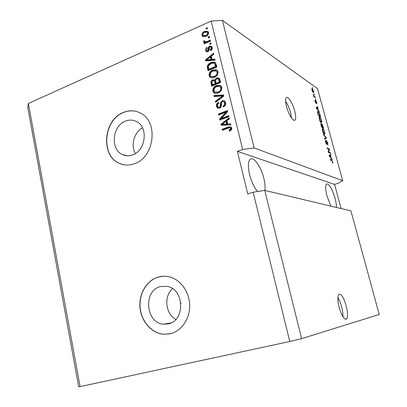 <?xml version="1.0" encoding="UTF-8"?>
<svg xmlns="http://www.w3.org/2000/svg" width="407" height="407" viewBox="0 0 407 407"><rect width="100%" height="100%" fill="white"/><g stroke="black" fill="none" stroke-linecap="round" stroke-linejoin="round"><path stroke-width="0.61" d="M339.179 307.387C341.671 315.73 344.078 319.643 346.403 319.129C347.949 317.277 347.878 312.846 346.189 305.84C343.727 297.593 341.325 293.712 338.975 294.2C337.444 295.965 337.515 300.361 339.179 307.387M342.918 316.732C343.05 313.975 342.628 310.694 341.646 306.883C340.618 303.062 339.367 299.969 337.886 297.603M286.518 106.471C288.471 114.245 293.299 121.937 294.968 120.101C296.006 118.89 295.93 115.903 294.739 111.147C292.816 103.541 288.039 95.782 286.304 97.609C285.276 98.774 285.348 101.73 286.518 106.471M291.514 117.944L290.598 112.668C289.331 108.084 287.673 104.294 285.607 101.307M168.401 323.87C185.541 320.691 184.274 288.731 167.058 286.35L160.511 286.569C143.096 290.369 145.482 323 163.436 324.191L168.401 323.87M132.662 154.884C145.787 150.712 148.57 127.223 136.63 121.617C133.094 119.78 129.39 119.612 125.519 121.118C112.19 125.783 110.109 149.654 122.639 154.645C125.839 156.069 129.177 156.146 132.662 154.884M134.391 163.741C154.263 157.601 158.776 122.044 140.853 113.278C135.348 110.307 129.574 110.012 123.535 112.403C103.2 119.694 100.3 156.125 119.592 163.466C124.323 165.481 129.253 165.573 134.391 163.741M137.856 111.905C133.196 110.343 128.47 110.526 123.687 112.454C103.358 119.744 100.458 156.161 119.744 163.497L123.204 164.632M170.335 333.73C181.568 331.115 190.084 318.615 189.662 305.026C189.316 291.432 180.164 279.207 168.915 276.74C165.344 275.951 161.818 276.043 158.343 277.009C146.774 280.25 138.767 293.656 139.972 307.407C141.076 321.169 151.312 333.145 163.421 334.223L170.335 333.73M163.319 276.221L158.491 277.004C146.922 280.245 138.919 293.64 140.125 307.392C141.229 321.148 151.465 333.119 163.568 334.198L169.475 333.913M264.881 190.435C265.384 187.291 265.043 183.292 263.858 178.439C261.121 166.87 253.592 156.11 250.178 159.31C248.021 161.548 247.827 166.6 249.593 174.471C251.49 181.72 254.141 187.408 257.534 191.524M336.416 207.433C336.487 204.986 336.029 201.918 335.053 198.224C332.051 188.482 329.217 183.73 326.551 183.969C325.229 185.46 325.376 189.469 326.994 195.986L330.891 206.12M264.718 190.4L350.931 210.882L379.227 314.479L301.623 338.649L264.718 190.4L253.144 192.216L289.764 341.504L301.623 338.649M342.689 180.708L254.151 147.939L222.39 20.35L317.536 88.64L342.689 180.708L338.487 183.17L334.574 184.381L237.367 151.343L247.746 193.951L253.144 192.216M328.581 151.867L330.311 152.686L330.515 153.419L328.332 152.391L328.118 151.608L329.054 149.461L327.309 148.616L327.106 147.878L329.299 148.947L329.507 149.725L328.581 151.867L328.22 151.984M326.516 140.629L327.747 143.162L327.889 145.126L326.719 141.361L326.857 144.49L325.529 142.135L325.6 140.313L325.778 142.247L326.612 143.768L326.282 140.71M323.372 134.107L326.185 137.495L326.389 138.243L324.75 139.184L324.547 138.426L326.043 137.775L323.58 134.865L323.372 134.107M324.73 132.051L324.944 133.913L324.374 134.208C323.738 133.928 323.097 132.789 322.451 130.789L322.38 128.627L322.848 128.663L323.84 129.818L324.527 132.122M321.601 120.543L321.81 122.375L321.235 122.629C320.589 122.319 319.943 121.169 319.302 119.175L319.23 117.068L319.714 117.124L320.711 118.31L321.403 120.614M318.172 110.053L319.205 111.813L316.346 108.196L316.158 107.494L317.831 106.746L318.03 107.484L317.521 107.651L318.172 110.053L317.892 110.155M312.322 87.439L312.835 88.375L312.322 87.439M312.25 88.741L313.644 91.249L313.705 92.638L313.298 92.552L311.915 90.049L311.854 88.655L312.25 88.741L311.757 88.93M314.092 93.956L314.606 94.887L314.092 93.956M314.326 96.423L315.181 97.003L315.374 97.711L313.716 96.591L313.171 94.414L314.326 96.423L313.772 96.627M315.41 98.82L315.929 99.74L315.41 98.82M315.715 100.473L316.702 102.498L316.794 103.816L315.949 101.206L316.041 103.312L314.998 101.404L315.028 100.091L315.725 102.569L315.481 100.56M318.193 111.554C318.823 111.849 319.439 112.958 320.039 114.876L320.589 116.901L318.34 115.537L317.552 112.505L317.658 111.472L318.193 111.554L317.516 111.798M321.906 123.779L323.707 128.383L321.479 127.126L320.757 123.362L321.622 124.42L321.906 123.779L321.611 123.886M331.135 157.794L332.153 159.463L329.37 156.217L329.171 155.494L330.733 154.243L330.942 155.001L330.464 155.321L331.135 157.794L330.81 157.896M332.814 161.808L332.967 162.846L332.56 163.044L332.193 160.857L330.387 159.976L330.189 159.234L331.664 159.89L332.605 161.874M28.368 103.475L80.087 386.599L78.653 386.65L27.773 107.494L28.368 103.475L211.162 21.083L222.39 20.35M341.112 208.552L334.574 184.381M237.367 151.343L242.658 149.471L211.162 21.083M80.087 386.599L289.764 341.504M221.5 118.386L228.678 115.659L228.922 116.656L219.907 120.075L219.653 119.017L225.844 112.251L218.686 114.993L218.447 114.006L227.437 110.551L227.696 111.62L221.5 118.386L222.125 118.651L228.79 116.122M222.278 100.631L224.583 100.839L225.626 102.6C225.992 104.65 225.234 106.105 223.362 106.97L223.005 106.024C224.288 105.382 224.806 104.35 224.552 102.925L223.86 101.73L222.548 101.608C221.581 102.31 221.205 103.322 221.428 104.64C221.561 106.278 220.95 107.453 219.587 108.16L217.475 107.987L216.483 106.354C216.132 104.523 216.789 103.21 218.442 102.406L218.793 103.342C217.704 103.871 217.277 104.726 217.516 105.917L218.172 107.066L219.373 107.163L220.202 106.502L220.497 102.93L222.278 100.631L224.562 100.829M214.001 95.518L223.636 94.958L223.886 95.976L215.639 102.325L215.395 101.312L222.726 95.93L214.245 96.535L214.001 95.518L214.637 95.823L223.718 95.294M221.942 87.485L221.22 90.832L218.391 93.005C216.804 93.747 215.323 93.722 213.96 92.933L212.82 91.137C212.673 88.416 213.889 86.569 216.478 85.592L219.902 85.261L220.869 85.75L221.942 87.485M218.137 71.871L217.419 75.203L214.611 77.396C212.998 78.164 211.513 78.139 210.149 77.325L209.086 75.605C208.939 72.904 210.149 71.052 212.713 70.055L216.117 69.683L217.135 70.208L218.137 71.871M212.083 59.427L214.906 59.122L215.15 60.129L205.672 60.887L205.443 59.951L213.482 53.271L213.726 54.273L211.299 56.197L212.083 59.427L212.719 59.798L215.013 59.554M206.008 28.241L207.249 27.686L207.478 28.627L206.237 29.182L206.008 28.241L206.649 28.663L207.407 28.327M204.573 31.364L207.906 31.334L208.532 32.423C208.628 34.366 207.738 35.699 205.871 36.421L202.645 36.432L201.999 35.323C201.892 33.415 202.752 32.097 204.573 31.364L205.22 31.782L207.997 31.42M208.14 36.996L209.386 36.447L209.615 37.393L208.369 37.943L208.14 36.996L208.776 37.403L209.534 37.073M206.995 41.57L210.282 40.13L210.516 41.082L204.182 43.849L203.953 42.903L204.96 42.46L203.8 42.216L203.688 40.786L204.675 40.746L204.94 41.804L206.995 41.57L207.636 41.972L210.429 40.746M209.697 43.412L210.948 42.867L211.182 43.824L209.931 44.368L209.697 43.412L210.338 43.814L211.096 43.483M209.59 46.098L211.523 46.256L212.195 47.466C212.454 48.84 211.955 49.898 210.699 50.631L210.353 49.725L211.269 47.792L210.887 47.085L209.976 46.983L209.452 47.451L209.32 48.504C209.488 49.898 209.025 50.956 207.941 51.684L206.288 51.547L205.627 50.346C205.342 49.069 205.769 48.082 206.909 47.39L207.249 48.296L206.522 49.924L206.919 50.702L207.585 50.783L208.038 50.254L208.14 49.028C207.987 47.68 208.47 46.703 209.59 46.098L210.231 46.49L211.635 46.357M210.851 62.607C212.393 61.844 213.843 61.808 215.201 62.505L216.158 64.265L216.829 67.007L208.028 70.681L207.204 66.529C207.738 64.555 208.949 63.248 210.851 62.607L211.487 62.973L215.257 62.551M216.616 77.91L219.047 78.027L219.912 79.68L220.619 82.575L211.752 86.167L211.055 83.267C210.689 81.695 211.223 80.54 212.652 79.797L214.754 80.087L216.616 77.91L217.246 78.246L219.108 78.083M227.762 124.043L230.677 123.87L230.932 124.913L221.149 125.224L220.915 124.252L229.197 117.781L229.446 118.819L226.943 120.681L227.762 124.043L230.749 124.16M231.827 128.057L231.552 129.808L229.497 131.196L229.136 130.235L230.749 128.409L229.823 127.661L222.364 130.286L222.125 129.289L228.256 127.004L231.069 126.867L231.827 128.057M254.151 147.939L242.658 149.471M206.725 28.968L206.649 28.663M203.2 36.757L201.999 35.323M202.645 35.73C202.538 33.827 203.398 32.514 205.22 31.782M203.505 35.704L206.283 35.887C207.58 35.434 208.242 34.544 208.257 33.216L207.641 32.458M202.9 34.946L203.256 35.541L205.642 35.475C206.939 35.022 207.601 34.127 207.621 32.799L207.28 32.224L204.863 32.28C203.571 32.738 202.92 33.628 202.9 34.946M206.283 35.887L205.642 35.475M208.257 33.216L207.621 32.799M208.857 37.729L208.776 37.403M204.68 43.63L203.953 42.903M204.599 43.3L205.601 42.857L204.96 42.46M204.283 42.409L203.571 41.829M204.212 42.231L204.334 41.188L203.688 40.786M204.334 41.188L204.675 41.173M205.113 41.911L206.303 42.364L205.662 41.967M206.303 42.364L207.636 41.972M210.419 44.154L210.338 43.814M211.091 50.371L210.353 49.725M210.989 50.112L211.905 48.184L211.269 47.792M211.905 48.184L211.319 47.354M206.802 51.811L206.268 50.733L205.627 50.346M206.268 50.733L207.153 48.041M207.087 50.804L208.226 51.17L207.585 50.783M208.226 51.17L208.679 50.641L208.038 50.254M208.679 50.641L208.781 49.415C208.628 48.072 209.112 47.095 210.231 46.49M206.217 60.841L205.443 59.951M206.09 60.322L213.665 54.029M206.466 60.033L207.107 60.399L211.615 59.921L210.989 57.326L210.348 56.949L206.466 60.033L210.979 59.549L210.348 56.949M208.862 60.129L208.221 59.758M211.615 59.921L210.979 59.549M208.532 70.467L207.85 66.885L207.204 66.529M207.85 66.885C208.379 64.911 209.59 63.609 211.487 62.973M215.786 65.176L215.155 64.815L214.423 63.37L213.309 63.039L211.07 63.573L208.282 66.28L208.816 69.292L209.457 69.643L216.188 66.834L215.786 65.176L214.693 63.528M208.816 69.292L215.557 66.473L215.155 64.815M216.188 66.834L215.557 66.473M210.902 77.742L209.727 75.946L209.086 75.605M209.727 75.946C209.58 73.25 210.785 71.403 213.349 70.406L212.713 70.055M213.349 70.406L216.748 70.04L216.117 69.683M216.748 70.04L217.068 70.152M211.528 76.796L215.023 76.76C216.936 76.038 217.842 74.669 217.735 72.655L216.361 71.077M210.109 75.173L210.897 76.46L214.392 76.419C216.305 75.697 217.211 74.323 217.104 72.309L216.341 71.067L212.922 71.032L211.03 72.263L210.109 75.173M215.023 76.76L214.392 76.419M217.735 72.655L217.104 72.309M212.261 85.958L211.691 83.593C211.33 82.026 211.859 80.871 213.288 80.133L212.652 79.797M213.288 80.133L214.667 80.016M217.246 78.246L215.389 80.418L214.754 80.087M219.154 79.523L218.294 78.938L216.86 78.882C215.781 79.441 215.42 80.306 215.791 81.486L216.224 83.287L216.855 83.613L219.968 82.351L219.154 79.523L218.61 79.106M215.089 81.395L214.184 80.754L213.029 80.713C212.037 81.258 211.747 82.082 212.164 83.186L212.551 84.778L213.187 85.104L215.822 84.03L215.089 81.395L214.545 80.947M212.551 84.778L215.186 83.705L214.458 81.064M215.822 84.03L215.186 83.705M216.224 83.287L219.337 82.021L218.528 79.187M219.968 82.351L219.337 82.021M219.495 80.418L218.869 80.082M214.759 93.351L213.461 91.453L212.82 91.137M213.461 91.453C213.309 88.736 214.525 86.889 217.109 85.918L216.478 85.592M217.109 85.918L220.528 85.587L219.902 85.261M215.364 92.394L218.798 92.333C220.721 91.631 221.632 90.262 221.525 88.233L220.716 86.94L220.06 86.599M213.853 90.715L214.693 92.058L218.167 92.023C220.095 91.316 221.006 89.947 220.899 87.912L220.085 86.62L216.687 86.579L214.779 87.795L213.853 90.715M218.798 92.333L218.167 92.023M221.525 88.233L220.899 87.912M216.112 101.959L215.395 101.312M216.031 101.608L223.346 96.24L222.726 95.93M214.799 96.5L214.637 95.823M223.799 106.761L223.005 106.024M223.631 106.313C224.913 105.672 225.427 104.645 225.173 103.22L224.552 102.925M225.173 103.22L224.059 101.821M218.137 108.293L217.114 106.644L216.483 106.354M217.114 106.644C216.768 105.052 217.272 103.805 218.63 102.915M218.569 107.245L219.999 107.448L219.373 107.163M219.999 107.448L220.833 106.787L220.202 106.502M220.833 106.787L221.123 103.225L220.497 102.93M221.123 103.225L222.904 100.926M220.426 119.877L220.284 119.282L219.653 119.017M220.284 119.282L226.465 112.53L225.844 112.251M219.205 114.794L219.078 114.275L218.447 114.006M219.078 114.275L227.549 111.03M221.708 125.203L221.54 124.506L220.915 124.252M221.54 124.506L229.35 118.412M221.963 124.384L222.593 124.639L227.243 124.369L226.587 121.668L225.966 121.408L221.963 124.384L226.623 124.11L225.966 121.408M224.399 124.445L223.774 124.191M227.243 124.369L226.623 124.11M229.95 131.008L229.136 130.235M229.752 130.479L231.364 128.658L230.749 128.409M231.364 128.658L230.632 127.92M222.888 130.092L222.751 129.533L222.125 129.289M222.751 129.533L228.876 127.254L228.256 127.004M228.876 127.254L231.084 126.877M312.159 90.232L313.426 91.921L313.4 91.066L312.459 89.459L312.138 89.382L311.986 90.298M312.749 91.977L313.105 91.845M314.631 97.207L315.181 97.003M313.609 96.194L313.95 96.067M315.567 101.368L315.842 101.272M318.706 111.182L319.007 111.075M316.87 107.173L317.043 107.819M317.007 108.588L317.847 109.651L317.318 107.718L316.488 107.992L317.007 108.588L316.738 108.684M317.577 109.748L317.847 109.651M316.626 107.972L317.318 107.718M318.411 114.978L320.136 116.031L319.007 112.881L317.953 112.184L318.208 115.049M319.515 116.249L320.136 116.031M321.179 122.593L321.81 122.375M319.088 117.348L319.714 117.124M319.561 119.322L321.042 121.912L321.398 121.947L321.347 120.396L319.902 117.837L319.475 117.832L319.363 119.393M320.614 122.059L321.042 121.912M319.068 117.979L319.475 117.832M321.545 126.546L322.217 126.928L321.047 124.104L321.342 126.618M321.545 127.162L322.217 126.928M322.476 127.076L323.255 127.518L322.649 125.376L321.962 124.491L322.476 127.076L321.81 127.31M322.588 127.752L323.255 127.518M324.272 134.142L324.944 133.913M322.247 128.871L322.848 128.663M322.71 130.927L324.181 133.481L324.527 133.506L324.476 131.914L323.036 129.385L322.614 129.406L322.507 130.998M323.738 133.633L324.181 133.481M322.212 129.543L322.614 129.406M325.885 137.597L326.185 137.495M325.259 138.1L325.391 138.583L326.389 138.243M325.391 138.583L324.694 138.98M325.33 140.405L325.6 140.313M326.18 143.869L326.495 143.763M329.517 152.951L330.311 152.686M328.525 149.206L329.299 148.947M328.841 149.949L329.507 149.725M331.598 158.811L331.949 158.699M329.838 154.965L329.94 155.332L330.942 155.001M329.94 155.332L329.456 155.652L330.464 155.321M329.268 155.779L330.275 155.443L329.497 155.962L330.815 157.438L330.275 155.443M329.685 156.583L330.001 156.481M330.504 157.54L330.815 157.438M332.544 162.983L332.967 162.846M330.82 160.165L331.664 159.89M142.531 127.92C134.122 132.25 130.464 145.421 135.399 153.52M172.532 288.655C163.583 296.184 165.446 314.011 175.865 319.409M180.85 302.884L180.922 303.52M208.781 49.415L208.14 49.028M208.043 68.422L207.397 68.071M211.691 83.593L211.055 83.267M215.405 82.316L214.774 81.985M222.029 97.176L221.403 96.871M221.062 105.052L220.436 104.762M315.679 101.974L315.934 101.882M329.294 155.942L329.838 155.764M345.594 319.307L346.403 319.129M294.353 120.319L294.968 120.101M202.645 36.432L203.078 36.706M207.28 32.224L207.921 32.641M210.887 47.085L211.523 47.477M206.288 51.547L206.629 51.75M214.423 63.37L215.054 63.736M210.149 77.325L210.79 77.661M216.341 71.067L216.972 71.418M214.184 80.754L214.815 81.085M218.294 78.938L218.92 79.273M213.96 92.933L214.596 93.244M220.085 86.62L220.716 86.94M223.86 101.73L224.481 102.025M217.475 107.987L218.106 108.272M230.347 127.803L230.962 128.052M312.138 89.382L311.793 89.509M313.354 91.946L312.866 92.13M315.868 101.195L315.557 101.307M315.166 100.829L314.881 100.936M315.71 102.574L315.45 102.671M317.953 112.184L317.526 112.337M319.51 117.801L319.068 117.959M321.281 121.988L320.721 122.186M321.047 124.104L320.716 124.221M321.962 124.491L321.54 124.639M322.659 129.36L322.212 129.518M324.399 133.552L323.835 133.745M326.618 141.356L326.287 141.468M325.686 141.076L325.32 141.204M326.567 143.783L326.2 143.905M127.284 155.769L122.639 154.645M171.052 322.934L163.436 324.191"/></g></svg>
